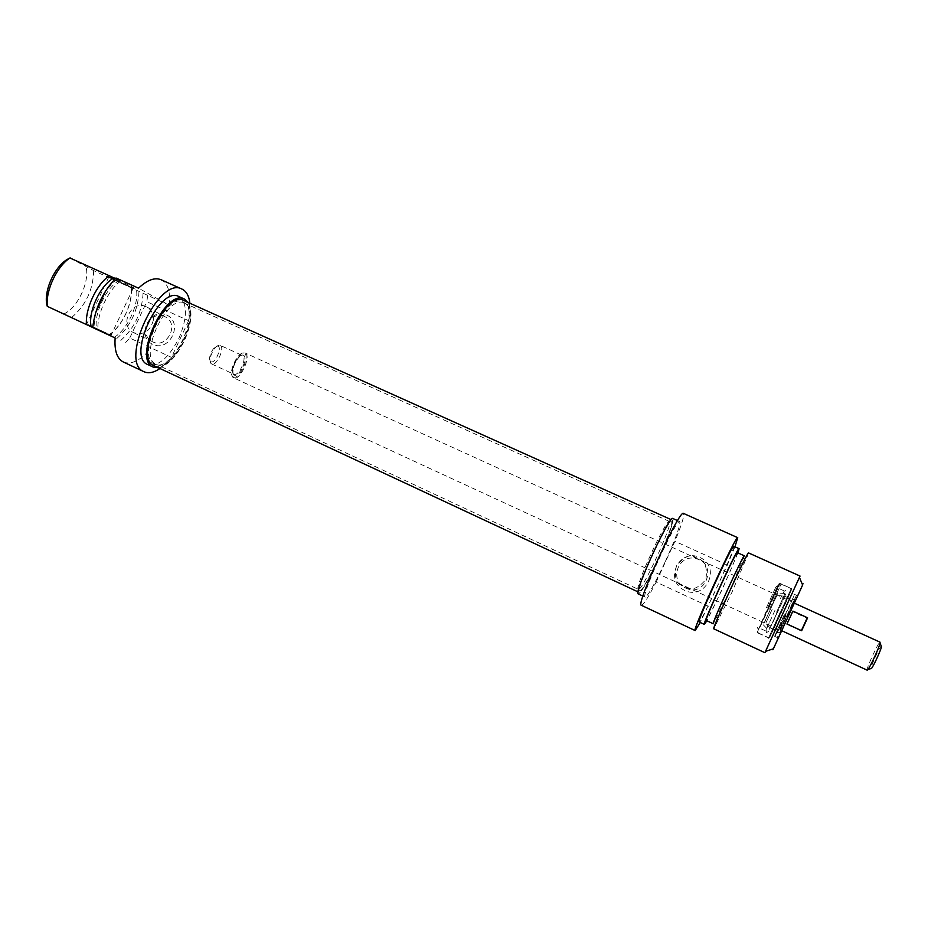 <?xml version="1.0" encoding="UTF-8"?>
<svg xmlns="http://www.w3.org/2000/svg" width="928" height="928" viewBox="0 0 928 928"><rect width="100%" height="100%" fill="white"/><g stroke="black" fill="none" stroke-linecap="round" stroke-linejoin="round"><path stroke-width="0.7" stroke-dasharray="4.64 3.48" d="M88.137 324.568L111.128 335.24L88.137 324.568M87.313 324.916L111.453 336.122L87.313 324.916M131.973 287.587L108.947 277.02C112.021 279.096 136.346 290.418 133.261 288.341L131.973 287.587M92.719 327.491L97.962 329.939L92.719 327.538M115.142 337.966L47.282 306.344M132.808 287.228L134.154 288.028C137.379 290.209 111.859 278.33 108.622 276.138C104.423 273.563 126.521 283.701 132.808 287.228M69.936 257.972L93.67 270.616L169.29 305.266L138.527 288.179M116 278.006L121.058 280.801L115.443 278.539M123.343 362.013C130.222 364.716 138.133 361.572 147.088 352.605M169.29 305.266C170.601 291.879 167.864 283.365 161.054 279.722M63.846 313.954C77.546 308.05 90.004 281.555 86.026 266.823M93.67 270.616C93.218 289.698 85.863 305.335 71.595 317.527M109.632 335.217C123.61 322.735 131.022 306.959 131.857 287.877M108.727 334.811C121.742 327.7 133.702 302.238 131.057 287.262M114.109 337.316C127.078 330.159 139.038 304.674 136.462 289.71M116.766 338.534C130.697 325.995 138.121 310.196 139.026 291.125M120.791 340.402C134.699 327.839 142.123 312.017 143.074 292.946M125.616 342.618L129.734 338.024L171.46 357.361L159.964 368.52M189.892 303.236L188.639 320.694L146.775 301.704L147.714 295.51M129.734 338.024L146.775 301.704M153.317 320.264C150.278 331.366 143.701 335.495 133.586 332.642C118.471 325.902 131.393 299.21 146.137 306.681L147.413 307.354C151.763 310.277 153.735 314.58 153.317 320.264M164.708 316.564C150.348 309.279 137.82 335.17 152.54 341.736C166.286 349.38 179.73 324.777 165.938 317.214L164.708 316.564M69.994 258.1L69.322 258.402M166.622 314.998C183.825 322.619 169.836 352.478 152.83 344.416C135.778 336.69 149.652 307.11 166.622 314.998M188.639 320.694L171.46 357.361M158.386 367.778C167.898 365.481 176.54 356.526 184.312 340.924C191.539 324.382 192.873 311.588 188.303 302.516M178.837 296.542C187.642 303.305 187.653 317.26 178.86 338.418C168.594 358.127 158.201 366.827 147.68 364.507M119.608 280.418C106.268 286.914 93.345 314.406 96.64 329.312M116.882 278.922L105.711 290.731M95.549 312.898L93.809 328.013M121.058 280.801C108.251 289.548 96.709 314.093 97.962 329.939M638.36 589.419L638.336 589.408C633.488 589.616 666.466 517.685 669.471 521.478L669.587 521.582C673.125 523.844 642.512 590.637 638.487 589.442L157.238 364.797C174.8 371.571 201.886 312.469 185.287 303.595L184.382 303.108C167.133 293.155 137.472 357.848 156.275 364.426M639.856 590.672L639.984 590.695C644.02 591.855 675.039 524.181 671.524 521.907C669.378 516.003 634.764 591.171 639.856 590.672M639.079 592.377L639.044 592.366C633.94 592.632 669.053 516.049 672.174 520.098C676.906 520.654 642.791 595.138 639.079 592.377M154.802 364.24C134.908 357.466 167.191 289.536 184.08 302.551C200.935 311.588 173.501 371.432 155.66 364.553L154.802 364.24M154.094 365.771C173.002 375.573 203.789 308.026 183.825 300.51M233.624 377.847L232.847 377.232C228.288 373.021 237.893 352.06 244.064 352.756L245.085 352.965C251.871 355.401 239.946 381.42 233.67 377.87L233.624 377.847M233.346 376.965C239.9 380.642 251.511 352.756 243.252 353.127C237.382 352.466 228.265 372.36 232.592 376.374L233.346 376.965M781.492 630.808L794.275 602.922L781.492 630.808L233.67 377.87M211.584 363.915L210.9 363.37C207.524 360.006 214.484 344.822 219.24 345.181L220.133 345.355C225.423 347.258 216.514 366.699 211.619 363.938L211.584 363.915M210.876 361.711C215.412 364.275 223.01 345.703 217.256 346.109C213.278 345.819 207.489 358.44 210.308 361.259L210.876 361.711M881.24 645.981C879.431 647.373 870.754 666.316 870.87 668.589M867.204 670.178C865.522 670.132 878.909 640.912 880.034 642.164M781.573 630.634L794.194 603.096L781.944 630.808M792.315 611.517L786.526 624.173L800.91 630.785L806.722 618.094L792.315 611.517L786.526 624.173M800.91 630.785L806.722 618.094M787.014 623.987L792.918 611.1M767.584 608.026L777.409 586.461L767.584 608.037M766.528 607.538L776.168 586.287L766.528 607.538M680.073 584.605L680.073 584.605C675.723 582.413 674.47 576.195 676.35 565.987C682.985 557.925 688.576 554.677 693.1 556.266L700.489 559.619C705.651 562.438 707.438 569.073 705.848 579.513C699.062 587.528 692.938 590.359 687.439 588.016L680.073 584.605M786.376 616.644L796.468 595.277L786.376 616.644M784.288 614.626L774.602 636.295L784.288 614.626M780.75 612.932L770.066 636.55L780.75 612.932M787.431 617.143L797.581 595.509L787.431 617.143M802.488 584.756L773.094 648.892M685.757 588.108L686.279 588.34C706.057 597.377 717.622 564.154 696.58 558.842C678.6 552.856 668.23 580.87 685.757 588.108M684.829 590.51C663.485 580.812 678.751 547.636 700.002 557.484C721.543 567.043 706.127 600.59 684.829 590.51M693.1 556.266L700.489 559.619M734.941 546.801L727.332 565.071L700.246 622.479M641.376 605.3C643.301 605.172 648.231 597.423 656.166 582.053L708.412 606.274M656.166 582.053L674.923 541.302C681.813 524.378 684.667 515.086 683.495 513.416M727.332 565.071L674.923 541.302M764.904 652.709L800.04 576.056M748.571 552.926L732.041 592.099L713.783 628.813M672.893 518.508C673.786 522.035 669.042 535.34 658.648 558.436C648.196 580.661 641.422 592.493 638.313 593.943M665.33 561.51C675.758 538.379 680.572 525.086 679.795 521.617C676.79 517.488 640.076 597.574 645.169 597.145C648.162 595.648 654.878 583.77 665.33 561.51M744.407 555.837L729.675 590.927L713.272 623.755M737.319 552.647C737.064 555.315 732.227 567.02 722.784 587.76C713.504 607.805 707.983 618.709 706.231 620.472M737.957 552.937L722.9 587.9L706.858 620.762M733.816 546.302C733.63 549.341 728.271 562.414 717.762 585.545C707.403 607.886 701.185 620.02 699.132 621.957M770.379 609.302L777.861 593.027L770.379 609.302M774.95 610.38L765.6 630.912L774.95 610.38M769.034 607.666L759.58 628.152L769.034 607.666M768.454 608.664L779.856 583.956L768.454 608.664M769.544 609.174L781.086 584.106L769.544 609.174M787.501 616.238L794.762 600.973L787.501 616.273M784.995 615.067L777.293 632.386L784.995 615.067M786.805 615.948L780.019 631.191L786.805 615.948C778.29 634.798 778.29 635.088 786.816 616.795C795.331 597.934 795.331 597.655 786.805 615.96M780.715 613.13L773.395 629.393L780.715 613.13M777.455 611.645L770.101 627.873L777.455 611.645M234.216 375.098C229.03 372.708 238.519 352.42 243.496 355.262C248.495 357.86 239.238 377.661 234.216 375.098M233.926 374.216L233.972 374.239C238.67 376.907 247.625 357.384 242.521 355.563C237.881 352.86 228.903 372.337 233.926 374.216M780.297 613.918L791.259 590.324L780.297 613.918M767.572 608.084L778.476 584.06L767.572 608.084C774.022 593.363 778.07 585.092 779.717 583.283L757.109 632.606L779.717 583.283L791.271 588.503L768.604 637.942L791.271 588.503C792.651 587.331 789.032 595.996 780.402 614.475C772.247 632.525 768.314 640.343 768.604 637.942L757.109 632.606L767.595 608.095M785.83 615.531L779.474 629.845L785.83 615.531M772.166 609.267L765.635 623.5L772.166 609.267M770.739 608.594C761.842 628.001 761.726 628.233 770.391 609.278C779.311 589.848 779.427 589.628 770.739 608.594M776.562 612.202L785.042 593.491L776.562 612.202M780.042 612.584L768.686 637.768L780.042 612.584M785.007 614.974C773.372 640.308 772.885 642.478 784.972 616.122C796.85 589.86 796.862 589.477 785.007 614.974M108.843 276.962L86.768 323.93L85.875 324.255M133.168 288.283L111.116 335.24L111.453 336.122M133.261 288.341L134.154 288.028M108.947 277.02L108.622 276.138M133.586 332.642L152.54 341.736M147.413 307.354L165.938 317.214M638.487 589.442L639.984 590.695M669.587 521.582L671.524 521.907M669.471 521.478L184.382 303.108M185.287 303.595L184.08 302.551M157.238 364.797L155.66 364.553M672.174 520.098L671.199 519.657M639.044 592.366L638.081 591.913M232.592 376.374L232.847 377.232M243.252 353.127L244.064 352.756M794.275 602.922L245.085 352.965M211.619 363.938L233.775 374.181C234.146 373.497 231.965 376.037 233.427 367.059C234.262 362.314 240.456 355.041 240.7 355.784L242.359 355.447L220.133 345.355M210.308 361.259L210.9 363.37M217.256 346.109L219.24 345.181M757.074 627.954L758.141 628.453M776.168 586.287L777.246 586.774M796.468 595.277L793.927 594.129C795.087 593.328 794.055 596.24 785.146 615.693C772.583 642.756 776.353 634.16 774.602 636.295L777.13 637.466M777.42 636.654L778.035 638.151M796.05 596.031L797.581 595.509M757.399 627.282L758.014 628.778M775.878 586.983L777.409 586.461M694.678 556.626L696.58 558.842M684.087 586.995L686.279 588.34M679.795 521.617L677.556 520.608M645.169 597.145L642.942 596.101M714.931 621.273L715.639 625.982M743.606 558.726L747.643 556.185M787.895 597.794L792.79 602.365L786.77 615.948L779.996 630.066L773.442 629.323M770.124 627.804L764.997 623.198C765.333 621.899 762.248 627.015 768.604 613.292C776.005 597.11 777.826 593.143 777.745 595.393L784.578 596.275M763.28 624.834L768.326 629.973C768.755 631.11 771.876 624.996 777.676 611.645C787.188 591.38 785.471 593.676 785.042 593.491L777.861 593.027M769.231 622.885L766.064 630.622L766.516 632.513L768.256 631.632L781.179 604.418C787.93 589.35 786.364 592.076 785.796 590.475L784.079 591.333L780.274 598.804M783.986 590.811L777.966 588.062M765.6 630.912L759.58 628.152M757.7 632.258L758.652 633.035M779.856 583.956L781.063 584.164M758.617 633.093L768.686 637.768C768.477 640.018 772.502 631.98 780.784 613.652C789.287 595.382 792.756 587.053 791.19 588.677L781.086 584.106M794.762 600.973L792.732 598.711M780.332 632.455L777.293 632.386M794.31 601.878L793.602 601.564M780.726 631.516L780.019 631.191M787.918 597.713L784.612 596.205M773.395 629.393L770.101 627.873"/><path stroke-width="1.39" d="M181.981 289.084L161.054 279.722C154.721 277.182 147.216 280.001 138.527 288.179L116 278.006C102.799 291.763 95.039 308.27 92.719 327.538L115.142 337.966C114.272 350.68 116.998 358.695 123.343 362.013L144.084 371.757C118.459 362.86 158.514 275.477 181.981 289.084C186.4 291.218 189.034 295.928 189.892 303.236M69.322 258.402C55.425 264.144 42.607 292.018 47.282 306.344L92.719 327.491M115.443 278.539L69.936 257.972M159.964 368.52C153.874 372.638 148.584 373.717 144.084 371.757M47.293 306.379C45.53 290.464 56.944 266.208 70.157 257.822M109.492 275.581C96.593 284.246 85.086 308.722 86.455 324.591M188.303 302.516L184.44 299.06C165.265 287.982 132.344 359.82 153.248 367.105L158.386 367.778M153.248 367.105L147.68 364.507C126.614 357.129 159.5 285.395 178.837 296.542L184.44 299.06M114.086 277.924C100.676 284.374 87.777 311.831 91.141 326.749M105.711 290.731L95.549 312.898M671.199 519.657L183.825 300.51C165.451 289.896 133.91 358.695 153.944 365.702L154.094 365.771M870.87 668.589L871.566 668.369C873.747 665.724 880.939 650.029 881.519 646.654L881.24 645.981M794.577 603.27L880.034 642.164L880.034 643.139C879.315 647.199 870.545 666.339 867.935 669.529L867.204 670.178L781.944 630.808M807.592 617.804L801.664 630.727L787.014 623.987L792.918 611.1L807.592 617.804L801.664 630.727M773.094 648.892C772.479 650.4 772.583 650.366 773.395 648.788L802.616 585.046C803.277 583.41 803.23 583.318 802.488 584.756M800.04 576.056L764.904 652.709L713.783 628.813C711.219 630.437 748.119 549.933 748.571 552.926L800.04 576.056M642.942 596.101L638.313 593.943C632.977 594.245 669.633 514.274 672.893 518.508L677.556 520.608M713.272 623.755C710.918 625.124 743.896 553.169 744.407 555.837L737.319 552.647C736.577 549.875 703.644 621.725 706.231 620.472L713.272 623.755M706.858 620.762L704.398 624.428C701.487 625.878 738.317 545.536 739.117 548.68L737.957 552.937M704.398 624.428L699.132 621.957C696.035 623.326 732.818 543.066 733.816 546.302L739.117 548.68M737.737 537.683L683.495 513.416C679.911 508.277 635.135 605.938 641.376 605.3L695.165 630.564C691.302 632.362 736.577 533.577 737.737 537.683L734.941 546.801M700.246 622.479L695.165 630.564M638.081 591.913L153.944 365.702M881.519 646.654L880.034 643.139M871.566 668.369L867.935 669.529M802.616 585.046L799.472 577.518M773.395 648.788L765.635 651.328"/></g></svg>
